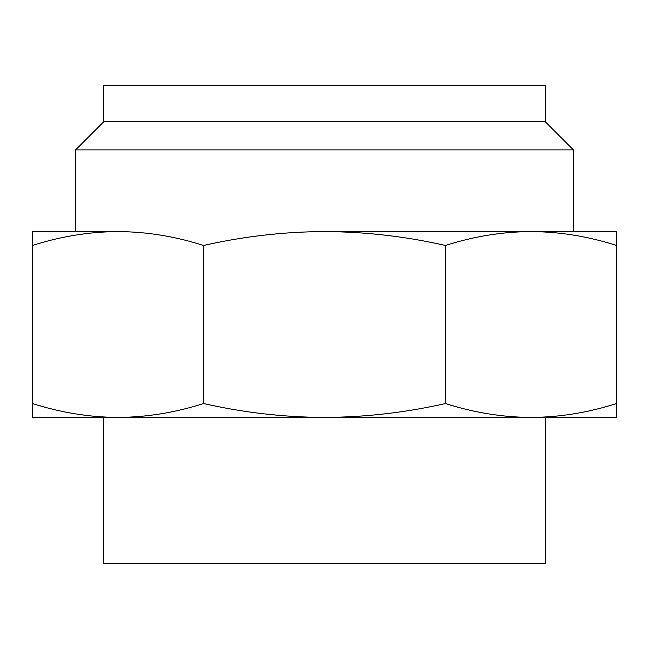 <?xml version="1.0" encoding="UTF-8"?>
<svg xmlns="http://www.w3.org/2000/svg" width="649" height="649" viewBox="0 0 649 649"><rect width="100%" height="100%" fill="white"/><g stroke="black" fill="none" stroke-linecap="round" stroke-linejoin="round"><path stroke-width="0.97" d="M102.144 417.429L103.799 417.429L103.799 563.454L545.201 563.454L545.201 417.429L546.856 417.429L102.144 417.429M32.45 403.532C60.755 412.61 89.262 417.242 117.988 417.429L32.45 417.429L32.45 231.571L117.988 231.571C89.254 231.766 60.738 236.39 32.45 245.468M117.988 417.429C146.731 417.234 175.238 412.61 203.526 403.532C243.602 412.618 283.929 417.25 324.5 417.429L117.988 417.429M324.5 417.429C365.217 417.226 405.536 412.594 445.474 403.532C473.77 412.61 502.285 417.242 531.012 417.429L324.5 417.429M531.012 417.429C559.746 417.234 588.262 412.61 616.55 403.532L616.55 417.429L531.012 417.429M545.201 121.679L103.799 121.679L103.799 85.546L545.201 85.546L545.201 121.679L573.408 149.887L573.408 231.571L531.012 231.571L616.55 231.571L616.55 245.468C588.245 236.39 559.738 231.758 531.012 231.571C502.269 231.766 473.762 236.39 445.474 245.468C405.536 236.406 365.217 231.774 324.5 231.571C283.929 231.75 243.602 236.382 203.526 245.468C175.23 236.39 146.715 231.758 117.988 231.571L117.996 231.571M531.012 231.571L324.5 231.571M203.526 245.468L203.526 403.532M445.474 245.468L445.474 403.532M616.55 245.468L616.55 403.532M103.799 121.679L75.592 149.887L75.592 231.571M573.408 149.887L75.592 149.887"/></g></svg>
